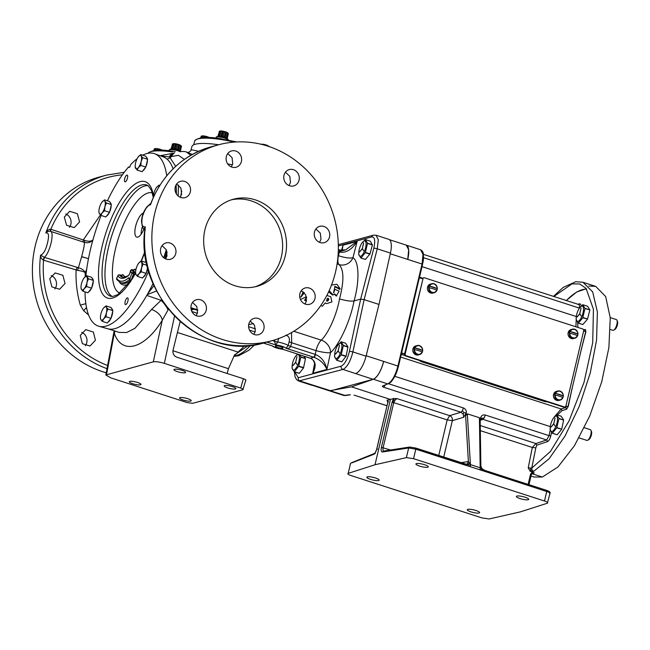 <?xml version="1.0" encoding="UTF-8"?>
<svg xmlns="http://www.w3.org/2000/svg" width="650" height="650" viewBox="0 0 650 650"><rect width="100%" height="100%" fill="white"/><g stroke="black" fill="none" stroke-linecap="round" stroke-linejoin="round"><path stroke-width="0.97" d="M328.624 291.834L332.581 295.067L333.101 294.881L329.168 290.672M334.279 294.141L336.245 296.051L336.789 295.856L334.636 293.922L333.101 294.881M331.516 285.033L336.936 284.277L340.169 288.86L334.929 286.333L333.832 292.654L334.831 289.291L339.105 291.143L336.253 296.051M327.641 298.618C329.168 298.472 329.217 299.284 327.787 301.056C326.186 301.202 326.137 300.389 327.641 298.618L327.868 298.171M327.137 298.651C328.656 298.529 328.713 299.317 327.299 301.023L326.804 301.169M325.016 302.973L326.739 303.615L325.219 302.965L322.424 306.199L320.726 305.598M326.82 295.482L330.728 296.684L331.906 301.917L326.739 303.615M364.236 240.947A8.036 2.836 107.9 0 1 365.609 247.731A8.036 2.836 107.9 0 1 360.62 256.246A8.036 2.836 107.9 0 1 358.792 252.395A8.036 2.836 107.9 0 1 361.709 243.384A8.036 2.836 107.9 0 1 364.236 240.947M361.806 243.222L365.227 239.614A9.685 3.413 107.9 0 1 365.284 239.598A9.685 3.413 107.9 0 1 365.349 239.582L367.518 243.189A9.685 3.413 107.9 0 1 367.518 243.425L365.398 252.395A9.685 3.413 107.9 0 1 365.276 252.655L360.994 258.009A9.685 3.413 107.9 0 1 360.929 258.034A9.685 3.413 107.9 0 1 360.872 258.042L358.702 254.434A9.685 3.413 107.9 0 1 358.702 254.199L358.792 252.395M297.578 354.648A8.036 2.836 107.9 0 1 298.951 361.441A8.036 2.836 107.9 0 1 293.963 369.947A8.036 2.836 107.9 0 1 292.134 366.104A8.036 2.836 107.9 0 1 295.051 357.086A8.036 2.836 107.9 0 1 297.578 354.648M299.098 354.624L300.861 356.899A9.685 3.413 107.9 0 1 300.861 357.134L298.74 366.096A9.685 3.413 107.9 0 1 298.618 366.364L294.336 371.719A9.685 3.413 107.9 0 1 294.271 371.735A9.685 3.413 107.9 0 1 294.214 371.751L292.045 368.144A9.685 3.413 107.9 0 1 292.045 367.908L292.134 366.104M337.651 345.426L341.063 341.819A9.685 3.413 107.9 0 1 341.128 341.803A9.685 3.413 107.9 0 1 341.185 341.786L343.354 345.402A9.685 3.413 107.9 0 1 343.354 345.629L341.234 354.599A9.685 3.413 107.9 0 1 341.12 354.859L336.83 360.222A9.685 3.413 107.9 0 1 336.773 360.238A9.685 3.413 107.9 0 1 336.708 360.254L334.539 356.639A9.685 3.413 107.9 0 1 334.539 356.411L334.628 354.608A8.036 2.836 107.9 0 1 337.545 345.589A8.036 2.836 107.9 0 1 340.072 343.151A8.036 2.836 107.9 0 1 341.445 349.936A8.036 2.836 107.9 0 1 336.456 358.451A8.036 2.836 107.9 0 1 334.628 354.608M616.956 320.223L617.5 321.498A4.509 1.593 107.9 0 1 617.159 325.78A4.509 1.593 107.9 0 1 614.924 329.452L613.746 330.168A5.639 1.991 -72.1 0 0 616.533 325.577A5.639 1.991 -72.1 0 0 616.956 320.223A5.639 1.991 -72.1 0 0 616.379 319.597L610.236 317.614M610.415 329.526L612.901 330.33A5.639 1.991 -72.1 0 0 613.372 330.33A5.639 1.991 -72.1 0 0 613.746 330.168M579.239 308.344L582.66 304.736A9.685 3.413 107.9 0 1 582.717 304.72A9.685 3.413 107.9 0 1 582.782 304.704L584.951 308.311A9.685 3.413 107.9 0 1 584.951 308.547L582.831 317.509A9.685 3.413 107.9 0 1 582.709 317.777L578.427 323.131A9.685 3.413 107.9 0 1 578.362 323.148A9.685 3.413 107.9 0 1 578.305 323.164L576.136 319.556A9.685 3.413 107.9 0 1 576.136 319.321L576.225 317.517A8.036 2.836 107.9 0 1 579.142 308.498A8.036 2.836 107.9 0 1 581.669 306.069A8.036 2.836 107.9 0 1 583.042 312.853A8.036 2.836 107.9 0 1 578.053 321.36A8.036 2.836 107.9 0 1 576.225 317.517M590.939 430.3L591.476 431.567A4.509 1.593 107.9 0 1 591.134 435.858A4.509 1.593 107.9 0 1 588.908 439.53L587.722 440.245A5.639 1.991 -72.1 0 0 590.509 435.654A5.639 1.991 -72.1 0 0 590.939 430.3A5.639 1.991 -72.1 0 0 590.354 429.674L584.366 427.733M579.069 437.881L586.885 440.407A5.639 1.991 -72.1 0 0 587.348 440.407A5.639 1.991 -72.1 0 0 587.722 440.245M553.223 418.421L556.636 414.814A9.685 3.413 107.9 0 1 556.701 414.798A9.685 3.413 107.9 0 1 556.758 414.781L558.927 418.389A9.685 3.413 107.9 0 1 558.927 418.624L556.806 427.586A9.685 3.413 107.9 0 1 556.692 427.854L552.403 433.209A9.685 3.413 107.9 0 1 552.346 433.225A9.685 3.413 107.9 0 1 552.281 433.241L550.111 429.634A9.685 3.413 107.9 0 1 550.111 429.398L550.201 427.594A8.036 2.836 107.9 0 1 553.117 418.576A8.036 2.836 107.9 0 1 555.644 416.138A8.036 2.836 107.9 0 1 557.017 422.931A8.036 2.836 107.9 0 1 552.029 431.438A8.036 2.836 107.9 0 1 550.201 427.594M437.198 288.584A4.363 3.981 74.9 0 0 429.569 286.114A10.107 2.113 13.3 0 1 433.761 287.251A10.107 2.113 13.3 0 1 437.198 288.584L437.304 288.649A4.672 4.258 74.9 0 0 434.135 283.79M429.187 287.723A4.363 3.981 74.9 0 0 436.816 290.192L436.922 290.257A4.55 4.144 74.9 0 0 437.304 288.649L429.349 286.081A4.55 4.144 74.9 0 0 428.968 287.69L429.187 287.723A10.107 2.113 13.3 0 1 433.379 288.86A10.107 2.113 13.3 0 1 436.816 290.192M577.826 334.067A4.363 3.981 74.9 0 0 570.196 331.606A10.107 2.113 13.3 0 1 574.389 332.735A10.107 2.113 13.3 0 1 577.826 334.067L577.939 334.141A4.672 4.258 74.9 0 0 574.762 329.274M569.822 333.214A4.363 3.981 74.9 0 0 577.444 335.684L577.558 335.749A4.55 4.144 74.9 0 0 577.939 334.141L569.977 331.565A4.55 4.144 74.9 0 0 569.603 333.174L569.822 333.214A10.107 2.113 13.3 0 1 574.007 334.344A10.107 2.113 13.3 0 1 577.444 335.684M563.209 395.907A4.363 3.981 74.9 0 0 555.579 393.445A10.107 2.113 13.3 0 1 559.772 394.574A10.107 2.113 13.3 0 1 563.209 395.907L563.314 395.98A4.672 4.258 74.9 0 0 560.146 391.113M555.197 395.054A4.363 3.981 74.9 0 0 562.827 397.516L562.941 397.589A4.55 4.144 74.9 0 0 563.314 395.98L555.36 393.404A4.55 4.144 74.9 0 0 554.978 395.013L555.197 395.054A10.107 2.113 13.3 0 1 559.39 396.183A10.107 2.113 13.3 0 1 562.827 397.516M422.581 350.423A4.363 3.981 74.9 0 0 414.952 347.953A10.107 2.113 13.3 0 1 419.144 349.082A10.107 2.113 13.3 0 1 422.581 350.423L422.687 350.488A4.55 4.144 74.9 0 1 422.305 352.097L422.199 352.032A4.363 3.981 74.9 0 1 414.57 349.562A10.107 2.113 13.3 0 1 418.762 350.699A10.107 2.113 13.3 0 1 422.199 352.032M520.041 498.574A6.346 1.324 -166.7 0 0 528.726 499.354A6.346 1.324 -166.7 0 0 525.062 497.218A6.346 1.324 -166.7 0 0 516.376 496.429A6.346 1.324 -166.7 0 0 520.041 498.574M470.933 511.859A6.346 1.324 -166.7 0 0 479.627 512.639A6.346 1.324 -166.7 0 0 475.962 510.502A6.346 1.324 -166.7 0 0 467.269 509.722A6.346 1.324 -166.7 0 0 470.933 511.859M419.591 466.082A6.346 1.324 -166.7 0 0 428.277 466.863A6.346 1.324 -166.7 0 0 424.613 464.726A6.346 1.324 -166.7 0 0 415.927 463.946A6.346 1.324 -166.7 0 0 419.591 466.082M370.484 479.367A6.346 1.324 -166.7 0 0 379.169 480.147A6.346 1.324 -166.7 0 0 375.505 478.01A6.346 1.324 -166.7 0 0 366.819 477.23A6.346 1.324 -166.7 0 0 370.484 479.367M306.402 296.717L300.479 299.536M141.131 234.195A12.659 4.461 107.9 0 1 141.879 228.443A12.659 4.461 107.9 0 1 142.293 226.858M143.869 229.141A12.659 4.461 107.9 0 1 136.727 237.104A12.659 4.461 107.9 0 1 135.614 226.411A12.659 4.461 107.9 0 1 143.398 213.029M133.778 269.921L134.907 269.149A1.357 1.219 -33.9 0 1 133.218 269.977L131.747 269.604L133.583 272.334A1.357 0.431 106.4 0 1 133.583 273.39A1.357 0.431 106.4 0 1 133.477 273.78L131.893 273.154L130.487 271.066L131.666 269.555L130.398 270.709L130.293 271.903A1.357 0.691 -174.9 0 0 130.366 272.155M131.552 269.571L133.859 269.994M131.178 270.489L128.968 275.145A38.082 13.422 107.9 0 1 117.894 275.779L116.675 278.273A1.357 1.357 0 0 0 116.789 279.589L116.789 279.589A1.357 1.219 -34.3 0 1 116.707 278.436L116.813 278.184M125.157 301.624A3.526 1.243 -72.1 0 0 125.466 304.606A3.526 1.243 -72.1 0 0 127.944 300.869A3.526 1.243 -72.1 0 0 127.636 297.895A3.526 1.243 -72.1 0 0 125.157 301.624M124.67 178.839A3.526 1.243 -72.1 0 0 124.987 181.813A3.526 1.243 -72.1 0 0 127.465 178.084A3.526 1.243 -72.1 0 0 127.156 175.11A3.526 1.243 -72.1 0 0 124.67 178.839M254.914 286.837A45.126 41.161 74.9 0 0 281.361 256.856A45.126 41.161 74.9 0 0 231.368 199.826M285.285 255.799A45.126 41.161 74.9 0 0 273.804 211.908A45.126 41.161 74.9 0 0 233.318 199.241A45.126 41.161 74.9 0 0 204.921 229.807A45.126 41.161 74.9 0 0 216.409 273.691A45.126 41.161 74.9 0 0 256.888 286.358A45.126 41.161 74.9 0 0 285.285 255.799M177.409 371.654A5.996 1.251 -166.7 0 0 185.616 372.393A5.996 1.251 -166.7 0 0 182.154 370.37A5.996 1.251 -166.7 0 0 173.948 369.639A5.996 1.251 -166.7 0 0 177.409 371.654M227.638 387.904A5.996 1.251 -166.7 0 0 235.836 388.643A5.996 1.251 -166.7 0 0 232.375 386.62A5.996 1.251 -166.7 0 0 224.177 385.881A5.996 1.251 -166.7 0 0 227.638 387.904M132.771 383.736A5.996 1.251 -166.7 0 0 140.969 384.475A5.996 1.251 -166.7 0 0 137.507 382.452A5.996 1.251 -166.7 0 0 129.309 381.713A5.996 1.251 -166.7 0 0 132.771 383.736M182.991 399.977A5.996 1.251 -166.7 0 0 191.197 400.717A5.996 1.251 -166.7 0 0 187.736 398.694A5.996 1.251 -166.7 0 0 179.53 397.963A5.996 1.251 -166.7 0 0 182.991 399.977M65.764 213.939A8.458 7.719 -105.1 0 1 70.858 224.234A8.458 7.719 -105.1 0 1 69.453 227.273M64.309 217.051L66.552 225.257L74.254 227.606L79.593 221.869L77.342 213.663L69.647 211.315L64.309 217.051M226.322 156.65A8.458 7.719 74.9 0 0 228.475 164.881A8.458 7.719 74.9 0 0 236.072 167.253A8.458 7.719 74.9 0 0 241.394 161.525A8.458 7.719 74.9 0 0 239.241 153.294A8.458 7.719 74.9 0 0 231.652 150.914A8.458 7.719 74.9 0 0 226.322 156.65M227.784 153.538L232.091 157.714L232.724 163.865L231.303 166.888M283.985 175.297A8.458 7.719 74.9 0 0 286.138 183.528A8.458 7.719 74.9 0 0 293.727 185.9A8.458 7.719 74.9 0 0 299.057 180.172A8.458 7.719 74.9 0 0 296.904 171.941A8.458 7.719 74.9 0 0 289.315 169.569A8.458 7.719 74.9 0 0 283.985 175.297M285.447 172.185L289.819 176.345L290.477 182.496L289.014 185.559M314.462 232.066A8.458 7.719 74.9 0 0 316.615 240.289A8.458 7.719 74.9 0 0 324.204 242.669A8.458 7.719 74.9 0 0 329.526 236.933A8.458 7.719 74.9 0 0 327.373 228.711A8.458 7.719 74.9 0 0 319.784 226.33A8.458 7.719 74.9 0 0 314.462 232.066M315.9 228.979L320.296 233.123L321.011 239.241L319.532 242.344M175.248 187.037A8.458 7.719 74.9 0 0 177.401 195.268A8.458 7.719 74.9 0 0 184.998 197.641A8.458 7.719 74.9 0 0 190.32 191.912A8.458 7.719 74.9 0 0 188.167 183.682A8.458 7.719 74.9 0 0 180.578 181.309A8.458 7.719 74.9 0 0 175.248 187.037M176.686 183.958L180.936 188.143L181.586 194.277L180.204 197.267M299.894 293.686A8.458 7.719 74.9 0 0 302.047 301.917A8.458 7.719 74.9 0 0 309.636 304.298A8.458 7.719 74.9 0 0 314.957 298.561A8.458 7.719 74.9 0 0 312.804 290.331A8.458 7.719 74.9 0 0 305.216 287.958A8.458 7.719 74.9 0 0 299.894 293.686M301.299 290.648L305.687 294.791L306.442 300.869L304.988 303.981M248.82 324.082A8.458 7.719 74.9 0 0 250.973 332.304A8.458 7.719 74.9 0 0 258.562 334.685A8.458 7.719 74.9 0 0 263.884 328.949A8.458 7.719 74.9 0 0 261.731 320.726A8.458 7.719 74.9 0 0 254.142 318.346A8.458 7.719 74.9 0 0 248.82 324.082M250.193 321.076L254.54 325.227L255.312 331.273L253.89 334.36M191.157 305.427A8.458 7.719 74.9 0 0 193.31 313.658A8.458 7.719 74.9 0 0 200.899 316.03A8.458 7.719 74.9 0 0 206.221 310.302A8.458 7.719 74.9 0 0 204.067 302.071A8.458 7.719 74.9 0 0 196.479 299.699A8.458 7.719 74.9 0 0 191.157 305.427M192.53 302.429L196.804 306.597L197.559 312.642L196.186 315.689M160.68 248.666A8.458 7.719 74.9 0 0 162.833 256.888A8.458 7.719 74.9 0 0 170.43 259.269A8.458 7.719 74.9 0 0 175.752 253.541A8.458 7.719 74.9 0 0 173.599 245.31A8.458 7.719 74.9 0 0 166.01 242.929A8.458 7.719 74.9 0 0 160.68 248.666M162.086 245.635L166.319 249.811L167.018 255.897L165.661 258.903M51.22 275.576A8.458 7.719 -105.1 0 1 56.29 285.854A8.458 7.719 -105.1 0 1 54.852 288.941M49.741 278.679L51.911 286.902L59.605 289.25L65.024 283.489L62.855 275.267L55.152 272.927L49.741 278.679M81.737 332.353A8.458 7.719 -105.1 0 1 86.767 342.623A8.458 7.719 -105.1 0 1 85.304 345.735M80.275 335.424L82.355 343.671L89.993 346.036L95.428 340.275L93.356 332.028L85.711 329.664L80.275 335.424M111.694 308.652A7.053 2.486 107.9 0 1 112.572 310.115M112.678 311.439A7.053 2.486 107.9 0 1 112.263 314.584A7.053 2.486 107.9 0 1 111.15 317.915M209.3 137.613A4.103 0.861 -166.7 0 0 207.261 136.695A4.103 0.861 -166.7 0 0 201.996 135.956A4.103 0.861 -166.7 0 0 201.809 136.021M200.533 137.922L201.378 136.191M201.857 137.751L202.28 135.947L201.281 136.134A4.826 1.008 -166.7 0 0 201.264 136.143A4.826 1.008 -166.7 0 0 201.199 136.159L200.793 137.881M202.28 135.947L202.694 136.069L202.304 137.711M202.467 137.694L202.849 136.077A4.826 1.008 -166.7 0 0 202.694 136.069M202.849 136.077L204.067 136.069L203.702 137.613M206.018 137.548L206.261 136.508L205.14 136.411A4.826 1.008 -166.7 0 0 204.945 136.378L204.067 136.069M206.261 136.508L207.358 136.987L207.228 137.548M207.415 137.556L207.537 137.053A4.826 1.008 -166.7 0 0 207.447 137.02A4.826 1.008 -166.7 0 0 207.358 136.987M268.531 146.128A4.103 0.861 -166.7 0 0 268.409 146.006A4.103 0.861 -166.7 0 0 266.248 144.999A4.103 0.861 -166.7 0 0 261.032 144.243M266.443 145.706L266.533 145.348A4.826 1.008 -166.7 0 0 266.443 145.316A4.826 1.008 -166.7 0 0 266.354 145.291L266.264 145.649M266.533 145.348L267.272 145.462L267.166 145.925M268.523 146.364L268.393 146.112A4.826 1.008 -166.7 0 0 268.279 146.055L267.272 145.462M268.572 146.153L269.197 146.762L268.572 146.153M222.17 138.986A6.346 1.324 -166.7 0 0 217.547 138.328M218.213 136.232A4.826 1.008 13.3 0 1 218.229 136.224A4.826 1.008 13.3 0 1 218.254 136.216L219.432 131.227A4.826 1.008 -166.7 0 0 219.408 131.227A4.826 1.008 -166.7 0 0 219.391 131.235A4.826 1.008 -166.7 0 0 219.351 131.243L218.172 136.24M226.549 137.93L227.727 132.941L226.549 137.93L227.175 138.539M226.257 137.832L225.249 137.248L226.428 132.251L227.435 132.844L226.257 137.832A4.826 1.008 13.3 0 1 226.371 137.898M223.234 136.589L222.113 136.492L223.291 131.503L224.412 131.601L223.234 136.589L224.331 137.077A4.826 1.008 13.3 0 1 224.51 137.134L225.249 137.248M221.918 136.459L221.033 136.151L222.219 131.154L223.096 131.463L221.918 136.459A4.826 1.008 13.3 0 1 222.113 136.492M227.687 132.917A4.103 0.861 -166.7 0 0 227.565 132.795A4.103 0.861 -166.7 0 0 223.982 131.389A4.103 0.861 -166.7 0 0 220.147 131.04L219.408 131.227L220.431 131.04L219.253 136.029L219.668 136.151A4.826 1.008 13.3 0 1 219.822 136.159L221.033 136.151M219.253 136.029L217.035 136.532A6.004 1.259 -166.7 0 0 217.011 136.532L215.865 138.133M222.219 131.154L221 131.17A4.826 1.008 -166.7 0 0 220.846 131.162L220.431 131.04M226.428 132.251L225.688 132.137A4.826 1.008 -166.7 0 0 225.509 132.08L224.412 131.601M227.191 138.482L228.361 133.551L227.727 132.941L228.361 133.551A4.826 1.008 -166.7 0 1 228.377 133.591L227.216 138.507M147.778 267.743A7.053 2.486 107.9 0 1 146.331 272.951M145.982 273.707A7.053 2.486 107.9 0 1 143.366 276.973M154.7 213.557A101.53 92.609 74.9 0 0 180.529 312.309A101.53 92.609 74.9 0 0 271.619 340.811A101.53 92.609 74.9 0 0 335.514 272.041A101.53 92.609 74.9 0 0 309.676 173.298A101.53 92.609 74.9 0 0 218.587 144.787A101.53 92.609 74.9 0 0 154.7 213.557M150.954 203.133L150.556 204.669A101.53 92.609 74.9 0 1 211.234 146.778C182.723 155.244 162.63 174.029 150.954 203.133L150.556 204.669C147.347 205.538 144.609 209.617 142.334 216.905C141.164 224.177 142.163 227.484 145.316 226.809L144.861 229.036C135.062 297.091 203.206 362.269 264.266 342.802L271.619 340.811M106.242 372.783A101.53 92.609 -105.1 0 1 35.238 245.879A101.53 92.609 -105.1 0 1 99.133 177.109L106.486 175.118A101.53 92.609 -105.1 0 0 45.809 233.009C46.759 230.791 48.352 229.523 50.594 229.206L84.809 240.443C88.368 241.621 91.089 241.443 92.991 239.915C90.813 242.45 87.929 243.262 84.337 242.361L50.497 231.327C48.352 231.075 46.792 231.636 45.809 233.009C48.653 232.245 49.254 235.422 47.604 242.531C45.817 249.974 43.469 254.174 40.576 255.149L44.346 257.351L78.236 267.67C81.811 268.645 84.11 270.278 85.142 272.569C83.817 271.676 81.307 270.936 77.618 270.351L43.29 260.114A2.706 0.634 104.3 0 1 44.346 257.351C49.782 253.159 54.746 232.139 50.497 231.327A2.706 0.601 -71.9 0 1 50.594 229.206M263.315 343.054L272.22 345.865L276.047 347.864L282.644 349.237L310.237 358.231A2.706 1.04 108.4 0 1 310.05 358.109A2.706 0.951 107.9 0 1 309.847 358.101M277.615 347.498A3.924 0.821 -166.7 0 0 282.986 347.986A3.924 0.821 -166.7 0 0 280.719 346.661A3.924 0.821 -166.7 0 0 275.348 346.174A3.924 0.821 -166.7 0 0 277.615 347.498M129.48 167.326L128.456 167.091A90.659 31.956 -72.1 0 0 107.421 200.817M101.108 215.459A90.659 31.956 -72.1 0 0 90.439 249.559A90.659 31.956 -72.1 0 0 85.841 276.234M85.053 291.874A90.659 31.956 -72.1 0 0 98.816 326.235L107.762 328.762A90.309 31.834 -72.1 0 0 147.444 294.239A90.309 31.834 -72.1 0 0 153.091 283.424M163.694 257.709A90.309 31.834 -72.1 0 0 166.303 249.779M98.816 326.235A90.659 31.956 -72.1 0 0 148.704 271.107M88.757 291.744A7.053 2.486 -72.1 0 0 90.066 290.582A7.053 2.486 -72.1 0 0 91.374 288.478M111.077 204.108A7.053 2.486 -72.1 0 0 110.736 203.141A7.053 2.486 -72.1 0 0 110.191 202.646M162.427 150.296A4.103 0.861 -166.7 0 0 160.388 149.378A4.103 0.861 -166.7 0 0 155.123 148.631A4.103 0.861 -166.7 0 0 154.936 148.704M160.542 150.239L160.664 149.727A4.826 1.008 -166.7 0 0 160.574 149.703A4.826 1.008 -166.7 0 0 160.485 149.671L160.355 150.231M160.664 149.727L161.314 150.256M162.411 150.434L161.411 149.841M172.656 143.967L171.031 148.988M180.789 151.596A6.004 1.259 -166.7 0 0 175.459 149.654A6.004 1.259 -166.7 0 0 170.162 149.207L171.356 148.907A4.826 1.008 13.3 0 1 171.356 148.907A4.826 1.008 13.3 0 1 171.381 148.899L172.559 143.91A4.826 1.008 -166.7 0 0 172.543 143.91A4.826 1.008 -166.7 0 0 172.518 143.918A4.826 1.008 -166.7 0 0 172.477 143.926L171.299 148.923M193.732 144.787L194.577 141.213A39.488 8.263 13.3 0 1 194.748 140.766A39.488 8.263 13.3 0 1 219.188 139.263A39.488 8.263 13.3 0 1 234.252 142.098M146.461 157.349A7.053 2.486 107.9 0 1 147.339 158.811M147.444 160.136A7.053 2.486 107.9 0 1 147.022 163.28A7.053 2.486 107.9 0 1 145.909 166.619M303.997 292.459L300.723 296.952M306.418 300.966L304.582 300.284L306.516 297.269M339.544 298.878C345.922 300.787 350.764 301.47 354.063 300.926C350.35 320.751 339.527 344.516 330.501 352.674A11.277 8.889 45.4 0 0 321.214 340.137C328.339 333.661 336.789 314.649 339.544 298.878C344.151 281.19 343.996 269.75 339.081 264.566A11.277 10.522 128.4 0 0 352.95 257.701C359.149 261.495 359.661 281.352 354.063 300.926L360.661 299.138L373.783 248.332A2.706 0.682 14.5 0 1 377.26 248.82L364.138 299.626L360.661 299.138L349.408 351.447A2.706 0.447 -167.9 0 1 352.885 351.934C350.391 361.579 347.076 367.412 342.948 369.428A2.706 2.47 -105.1 0 1 341.128 366.161C344.589 364.463 347.352 359.564 349.408 351.447M294.759 371.922L298.261 377.756A2.706 2.47 -105.1 0 0 300.081 381.022L330.728 390.796L373.141 379.324L342.948 369.428L298.667 381.014L296.457 379.502L294.994 376.577L294.474 371.832M390.431 253.078L377.26 248.82L378.308 239.777L376.066 235.227L388.814 239.346A16.924 5.964 107.9 0 1 390.431 253.078L378.991 304.436L366.056 356.192A16.924 5.964 107.9 0 1 355.688 373.547M312.821 385.141A16.924 5.964 107.9 0 1 311.423 385.141L298.667 381.014M334.831 289.291L334.246 289.664L333.548 292.727M334.652 286.634L339.584 289.299M140.782 154.578L145.763 156.195L147.639 159.315L145.803 167.058L142.098 171.689L137.118 170.081L138.409 167.578A7.053 2.486 107.9 0 1 135.614 168.334A7.053 2.486 107.9 0 1 135.2 166.733A7.053 2.486 107.9 0 1 135.598 162.906A7.053 2.486 107.9 0 1 138.369 156.715A7.053 2.486 107.9 0 1 138.491 156.561A7.053 2.486 107.9 0 1 141.156 155.959L140.782 154.578L138.369 156.715M145.559 167.367A7.053 2.486 107.9 0 1 142.943 170.633M141.18 161.395A7.053 2.486 107.9 0 1 138.409 167.578L140.822 165.449L141.18 161.395A7.053 2.486 -72.1 0 0 141.156 155.959L142.651 157.698L141.18 161.395M135.241 166.961L137.118 170.081M145.803 167.058L140.822 165.449M147.639 159.315L142.651 157.698M174.127 143.853L172.949 148.842L174.159 148.834L175.346 143.837L174.127 143.853A4.826 1.008 -166.7 0 0 173.972 143.837L173.558 143.723L172.38 148.712L172.794 148.834L173.972 143.837M172.38 148.712L171.381 148.899M172.559 143.91L173.558 143.723M178.815 144.82L177.637 149.809L178.376 149.931L179.562 144.934L178.815 144.82A4.826 1.008 -166.7 0 0 178.636 144.763L177.539 144.284L176.361 149.273L177.458 149.752L178.636 144.763M176.361 149.273L175.24 149.175L176.418 144.186L177.539 144.284M175.346 143.837L176.223 144.146L175.045 149.134L174.159 148.834M180.318 151.166L181.488 146.226A4.826 1.008 -166.7 0 1 181.504 146.274L180.343 151.19M179.676 150.613L180.676 145.584L181.488 146.226L180.854 145.624L179.676 150.613L180.302 151.222M179.562 144.934L180.562 145.527L179.384 150.516L178.376 149.931M180.814 145.6A4.103 0.861 -166.7 0 0 180.692 145.478A4.103 0.861 -166.7 0 0 177.109 144.072A4.103 0.861 -166.7 0 0 173.274 143.723A4.103 0.861 -166.7 0 0 173.257 143.731L172.543 143.91M175.297 151.661A6.346 1.324 -166.7 0 0 170.674 151.011M153.66 150.605L154.513 148.874M159.144 150.223L159.388 149.191L160.485 149.671M159.388 149.191L158.267 149.094L157.999 150.248M157.796 150.248L158.072 149.053L157.194 148.744L156.829 150.288M155.594 150.377L155.976 148.761L157.194 148.744M155.976 148.761A4.826 1.008 -166.7 0 0 155.821 148.752L155.431 150.386M154.984 150.434L155.407 148.631L155.821 148.752M155.407 148.631L154.407 148.817L153.993 150.556M153.92 150.564L154.326 148.842A4.826 1.008 -166.7 0 1 154.391 148.826A4.826 1.008 -166.7 0 1 154.407 148.817M153.522 196.95A7.053 2.486 107.9 0 1 153.936 193.424A7.053 2.486 107.9 0 1 156.707 187.232A7.053 2.486 107.9 0 1 156.829 187.086A7.053 2.486 107.9 0 1 159.266 186.184M159.494 186.485L159.12 185.104L156.707 187.232M159.803 185.323L159.12 185.104M104.512 199.875L102.099 202.012A7.053 2.486 -72.1 0 1 102.229 201.857L102.229 201.857A7.053 2.486 -72.1 0 1 104.894 201.256L104.512 199.875L109.501 201.492L111.378 204.604L106.389 202.995L104.894 201.256A7.053 2.486 107.9 0 1 104.91 206.684L106.389 202.995M111.378 204.604L109.541 212.355L104.561 210.746L104.91 206.684A7.053 2.486 107.9 0 1 102.147 212.875L104.561 210.746M109.541 212.355L105.836 216.986L100.856 215.369L102.147 212.875A7.053 2.486 107.9 0 1 99.353 213.631L100.856 215.369M98.979 212.249L99.353 213.631A7.053 2.486 107.9 0 1 98.938 212.03A7.053 2.486 107.9 0 1 99.336 208.195A7.053 2.486 107.9 0 1 102.099 202.012M106.681 215.93A7.053 2.486 -72.1 0 0 109.298 212.664M109.647 211.908A7.053 2.486 -72.1 0 0 111.183 205.433M86.596 275.689L91.577 277.306L93.454 280.426L91.618 288.169L87.913 292.801L82.932 291.192L84.224 288.689L86.637 286.561L86.994 282.506L88.465 278.809L86.596 275.689L84.183 277.826A7.053 2.486 107.9 0 1 84.305 277.672A7.053 2.486 107.9 0 1 86.97 277.071A7.053 2.486 107.9 0 1 86.994 282.506A7.053 2.486 107.9 0 1 84.224 288.689A7.053 2.486 107.9 0 1 81.429 289.445L82.932 291.192M81.055 288.072L81.429 289.445A7.053 2.486 107.9 0 1 81.014 287.844A7.053 2.486 107.9 0 1 81.413 284.017A7.053 2.486 -72.1 0 1 84.183 277.826M93.454 280.426L88.465 278.809M91.618 288.169L86.637 286.561M91.723 287.731A7.053 2.486 -72.1 0 0 93.259 281.247M93.153 279.923A7.053 2.486 -72.1 0 0 92.276 278.46M137.093 158.746A90.659 31.956 -72.1 0 0 130.804 164.507L130.179 165.88A1.365 0.479 107.9 0 1 129.188 167.424A1.365 0.479 107.9 0 1 129.017 167.156L128.456 167.091M176.239 193.676A90.309 31.834 -72.1 0 0 176.044 184.957M173.079 168.813A90.309 31.834 -72.1 0 0 172.534 167.375A90.309 31.834 -72.1 0 0 163.337 156.926L154.611 153.733A90.659 31.956 -72.1 0 0 142.626 155.179M166.733 175.744A90.659 31.956 -72.1 0 0 154.611 153.733M110.801 318.662A7.053 2.486 107.9 0 1 108.184 321.937M174.541 316.014L164.352 363.374C159.534 361.944 155.862 361.424 153.327 361.822L105.828 374.993L110.784 377.869L187.135 402.561L192.644 403.333L242.816 389.764C243.604 389.407 242.897 388.838 240.703 388.066L243.368 378.723C245.562 379.486 246.285 380.006 245.529 380.274M245.871 380.079L242.816 389.764M164.352 363.374L240.703 388.066M218.644 144.771A40.836 8.547 -166.7 0 0 191.929 146.543L191.051 149.719L198.681 151.255M180.18 321.449L173.038 350.163C172.551 353.511 173.778 355.842 176.719 357.167L243.368 378.723M197.754 310.229L190.986 308.571M180.611 321.831L179.831 322.847M244.782 345.711L234.114 355.899L228.451 368.688L172.924 350.724M255.507 328.908L248.601 326.674M227.151 373.474L228.451 368.688M248.446 345.507L234.276 355.095M278.655 338.301L277.777 342.038A5.639 0.975 13.4 0 1 274.43 341.209L274.747 339.901M285.805 335.173C288.827 336.091 289.949 338.26 289.152 341.697L288.169 345.402A5.639 1.024 -165.4 0 0 290.68 346.458C289.664 348.189 288.137 348.798 286.114 348.294L288.169 345.402A10.018 2.096 13.3 0 0 277.777 342.038L275.681 344.923L274.43 341.209L272.48 340.576M291.541 332.581L291.647 342.753L290.68 346.458L315.534 354.502C321.579 357.142 325.366 362.131 326.885 369.46C324.439 363.781 320.133 359.726 313.958 357.297A2.706 0.869 -72.5 0 0 315.534 354.502M253.411 323.497L248.69 324.748M168.488 309.148L162.273 320.271C144.552 349.042 121.786 355.201 114.294 333.247L114.319 330.834M108.444 328.933L119.242 332.426L126.644 332.507L134.899 328.339L151.515 309.506L161.07 300.324A11.277 3.258 -125.9 0 1 168.033 309.741M146.746 295.409L161.07 300.324L161.688 299.707M151.515 309.506A11.277 6.922 -146.7 0 1 162.273 320.271L153.327 361.822M115.026 331.061A11.277 9.579 -22.4 0 1 114.294 333.247L106.543 374.481M145.364 230.027C144.17 229.198 144.154 228.126 145.316 226.809A101.53 92.609 74.9 0 0 264.266 342.802M84.809 240.443L84.337 242.361C84.638 243.977 83.752 248.722 81.664 256.596L88.465 258.716M100.401 214.922L83.362 239.858A2.706 0.861 -71.9 0 0 83.436 242.052M122.395 174.826A98.922 90.228 74.9 0 0 50.854 229.255A2.706 0.861 -72 0 0 50.992 231.489M43.29 260.114C41.429 258.814 40.519 257.156 40.576 255.149A101.53 92.609 -105.1 0 0 107.014 368.672M107.616 365.495A98.922 90.228 74.9 0 1 43.534 260.227A2.706 0.878 106.9 0 1 44.842 257.498M88.587 314.998L83.679 310.716L80.308 305.167C77.033 293.646 75.627 281.954 76.099 270.083A2.706 0.878 106.8 0 1 77.317 267.442M77.618 270.351L81.608 256.799A6.996 0.422 -164.8 0 1 88.457 258.749M227.719 163.93L232.44 164.791M192.319 154.432L186.306 151.929L190.808 155.285M263.437 343.021L272.22 345.865A7.312 1.527 -166.7 0 0 276.274 347.864A7.312 1.527 -166.7 0 0 282.644 349.237L310.481 358.239L313.536 357.167A2.706 0.951 -72.1 0 0 315.193 354.388L315.998 350.626A11.277 1.861 12.1 0 0 330.501 352.674L326.885 369.46L312.731 373.295L314.592 367.729L314.6 363.269C313.341 359.946 311.886 358.272 310.237 358.231A2.706 1.04 108.4 0 0 310.481 358.239C315.811 360.888 316.566 365.909 312.731 373.295L314.608 363.309M339.69 250.047L345.662 249.868L357.167 241.386C351.983 249.527 346.174 253.102 339.739 252.111L338.276 251.639M340.502 251.266L345.662 249.868C342.534 250.453 340.494 250.477 339.536 249.933L338.333 249.551M342.038 250.331L343.005 245.213L342.184 250.339M86.645 269.571L85.142 272.569L85.239 276.729M80.308 305.167L85.841 303.639M83.679 310.716A6.996 1.56 132.7 0 1 86.507 307.637M184.381 159.38L178.441 155.309L169.553 156.902A5.639 5.143 -105.1 0 1 173.054 153.27L160.087 155.74M175.679 166.351L169.553 156.902L160.883 156.024M167.082 159.209L170.406 157.593L174.029 153.002A5.639 5.143 -105.1 0 1 174.232 152.953M180.586 196.698L181.773 191.051M178.482 185.031L178.189 196.016M165.571 258.871L167.115 252.322M167.009 251.802L164.994 258.586M378.991 304.436L364.138 299.626L352.885 351.934L366.056 356.192M360.872 258.042L365.438 259.447L369.996 253.882L372.409 245.009L370.313 241.191L365.349 239.582M294.336 371.719L299.301 373.319L303.517 367.949L305.459 358.621L304.094 356.241M336.83 360.222L341.794 361.822L346.133 356.176L347.945 346.881L345.629 343.224L341.185 341.786M147.444 294.239L154.018 285.537M156.634 290.956L147.274 294.637M148.647 292.126L153.132 283.514M163.963 257.92L166.587 250.429M176.451 194.025L176.158 184.746M173.087 168.805L172.534 167.375M147.664 267.304L146.226 273.398L141.237 271.789L141.594 267.735L143.073 264.038L141.196 260.918L138.783 263.055A7.053 2.486 107.9 0 1 138.905 262.901A7.053 2.486 107.9 0 1 141.57 262.299A7.053 2.486 107.9 0 1 141.594 267.735A7.053 2.486 107.9 0 1 138.824 273.918L141.237 271.789M147.192 265.371L143.073 264.038M146.226 273.398L142.521 278.029L137.532 276.412L138.824 273.918A7.053 2.486 -72.1 0 1 136.037 274.674L137.532 276.412M135.663 273.293L136.037 274.674A7.053 2.486 107.9 0 1 135.614 273.073A7.053 2.486 107.9 0 1 136.013 269.238A7.053 2.486 107.9 0 1 138.783 263.055M146.778 263.526L146.185 262.535L141.196 260.918L144.877 251.656M147.964 153.294A39.488 8.263 13.3 0 1 172.315 151.946M219.529 131.284L217.904 136.305M219.668 136.151L220.846 131.162M221 131.17L219.822 136.159M224.331 137.077L225.509 132.08M225.688 132.137L224.51 137.134M261.276 144.251L261.682 144.398A4.826 1.008 -166.7 0 1 261.844 144.381L262.974 144.722M265.135 145.316L265.257 144.812L264.136 144.714A4.826 1.008 -166.7 0 0 263.941 144.674L263.055 144.365M265.257 144.812L266.354 145.291M204.669 137.572L204.945 136.378M201.281 136.134L200.866 137.873M205.14 136.411L204.872 137.564M209.284 137.751L208.284 137.166L208.187 137.572M207.537 137.053L208.284 137.166M106.015 305.882L103.602 308.011A7.053 2.486 107.9 0 1 103.724 307.864A7.053 2.486 107.9 0 1 106.389 307.255L106.015 305.882L111.004 307.491L112.872 310.611L107.892 309.002L106.389 307.255A7.053 2.486 -72.1 0 1 106.413 312.691L107.892 309.002M112.872 310.611L111.044 318.362L106.056 316.745L106.413 312.691A7.053 2.486 107.9 0 1 103.642 318.882L106.056 316.745M111.044 318.362L107.339 322.985L102.351 321.376L103.642 318.882A7.053 2.486 107.9 0 1 100.856 319.637L102.351 321.376M100.482 318.256L100.856 319.637A7.053 2.486 107.9 0 1 100.433 318.029A7.053 2.486 107.9 0 1 100.831 314.202A7.053 2.486 107.9 0 1 103.602 308.011M130.439 271.627A1.357 0.691 -174.9 0 0 130.293 271.903L129.277 274.519C128.131 276.079 125.889 276.989 122.558 277.241A36.733 12.943 -72.1 0 1 119.576 274.95A1.357 1.227 -34.6 0 0 117.894 275.779L116.707 278.436A41.113 14.487 -72.1 0 0 128.822 277.672L129.773 279.134L131.893 273.154A1.357 1.219 146.1 0 1 133.583 272.334L135.102 272.781L133.218 269.977M128.968 275.145A1.357 1.089 -131.3 0 1 129.277 274.519M129.699 279.362A1.357 0.691 5.1 0 1 129.651 279.142L129.651 279.142A1.357 0.691 5.1 0 1 129.797 278.874M130.154 279.11L129.643 278.647L129.651 279.142A1.357 1.089 -131.8 0 1 128.822 277.672M119.259 274.901A1.357 0.504 105.3 0 1 119.454 274.861L119.454 274.861A1.357 0.504 105.3 0 1 119.576 274.95L120.835 275.291M121.128 276.063L121.664 275.194L119.454 274.861A1.357 1.357 0 0 0 117.861 275.616L118.04 275.519M130.024 281.71L129.773 279.134L130.691 281.629M135.127 273.837L135.102 272.781A1.357 1.219 -33.9 0 0 135.452 272.829M123.281 277.371A36.676 12.927 107.9 0 1 121.079 275.356A1.357 1.219 145.5 0 0 122.761 274.527A35.319 12.447 -72.1 0 0 125.872 276.819M303.217 291.769L300.918 297.082L304.314 292.784M305.012 300.511L306.621 297.976M330.728 390.796A16.924 5.964 107.9 0 1 329.331 390.796L351.512 386.856L373.376 379.251C377.593 376.984 381.014 371.044 383.638 361.441A16.924 5.964 107.9 0 1 373.141 379.324M390.276 253.768L407.753 259.423A16.924 5.964 107.9 0 1 407.753 259.423L422.045 264.038L422.996 254.426L420.639 249.779L406.266 245.131A16.924 5.964 107.9 0 1 407.753 259.391L408.663 249.771L406.266 245.131L389.472 239.696M414.57 349.562L414.351 349.529A4.55 4.144 74.9 0 1 414.733 347.912L422.687 350.488M424.507 277.818L582.814 329.022A1.357 1.235 -105.1 0 1 583.716 330.704L565.898 406.063A1.357 1.235 -105.1 0 1 564.395 406.965L406.079 355.761A1.357 1.235 -105.1 0 1 405.178 354.079L422.996 278.72A1.357 1.235 -105.1 0 1 424.507 277.818M422.378 278.72A1.357 1.235 -105.1 0 1 423.174 277.981L423.849 277.802M565.053 406.981L564.379 407.168A1.357 1.235 -105.1 0 1 563.721 407.144L405.413 355.94A1.357 1.235 -105.1 0 1 404.511 354.266L422.996 278.72M551.086 427.026L553.532 423.971L551.086 427.026M551.086 427.115L553.637 424.084M555.059 426.043L553.865 423.881M555.027 418.21L553.816 423.337L555.027 418.21M555.067 418.202L553.857 423.329M556.806 427.586L561.697 429.171L556.692 427.854M552.403 433.209L557.221 434.769L552.281 433.241M558.927 418.389L563.623 420.144L558.927 418.624M563.615 419.908L561.153 416.203L556.758 414.781M563.623 420.144L561.697 429.171M561.576 429.431L557.221 434.769M577.102 316.956L579.556 313.893L577.102 316.956M577.102 317.037L579.654 314.015M581.076 315.965L579.881 313.804M581.043 308.141L579.832 313.267L581.043 308.141M581.092 308.124L579.881 313.251M582.831 317.509L587.527 319.028L582.709 317.777M578.427 323.131L582.822 324.553L578.305 323.164M584.951 308.311L589.834 309.896L584.951 308.547M589.834 309.896L587.6 306.264L582.782 304.704M589.834 310.131L587.527 319.028M587.397 319.296L582.822 324.553M366.161 355.753L397.93 366.031L422.045 264.038L422.5 264.396L401.627 352.901L404.893 353.957M420.639 249.779L420.623 249.771C422.508 250.965 423.41 252.484 423.353 254.345C423.694 261.771 423.044 260.991 422.565 264.347L419.388 277.769L422.663 278.809M551.517 432.404L550.802 435.866L549.063 435.654L546.666 439.961L547.584 441.594L536.843 445.169L535.917 443.544L532.326 447.46L535.819 447.858L531.724 468.163L532.122 470.137L533.658 471.388L530.099 471.185L534.227 472.932L531.643 473.85M536.843 445.169L535.819 447.858M550.802 435.866C550.038 438.921 548.966 440.83 547.584 441.594M554.198 417.073L561.153 408.972L562.063 410.621L557.383 414.984M565.858 406.226L567.946 406.697L571.976 388.944L568.279 406.38L566.605 409.224L562.063 410.621M566.605 409.224L565.695 407.566L561.153 408.972L400.652 357.053M566.467 406.421L565.695 407.566L564.419 407.152M572.163 388.911L571.756 389.553M583.635 329.802L585.447 329.509L585.902 331.817L581.368 349.196L585.715 331.549L583.676 330.882M581.571 349.139L581.449 348.546M585.447 329.509L583.749 330.298M583.757 330.322L584.228 331.273M575.892 326.787L576.209 319.995M577.647 322.457L577.907 327.438M579.386 308.108L579.085 308.588M423.353 254.329L579.207 304.679M577.614 304.224L580.166 303.777L578.654 304.639C579.508 304.663 579.702 305.801 579.223 308.059L423.499 257.692M580.166 303.777L581.311 305.866M480.326 430.641L532.326 447.46L528.231 467.756L531.724 468.163L550.436 451.474L569.018 420.989L584.033 382.33L592.711 342.656L593.434 309.294L586.081 288.413L579.743 283.977L572.008 283.879L553.816 296.522M550.201 430.154L549.063 435.654L485.323 415.033L484.242 417.844L482.861 419.315L546.666 439.961L535.917 443.544L480.253 425.539M549.632 493.586C550.558 493.155 549.591 492.464 546.731 491.522L546.609 490.376L484.599 470.316L481.991 468.618L480.878 466.148L480.155 419.339L479.407 417.731L467.326 413.831L465.611 415.732L466.286 412.896C466.521 410.54 465.571 408.899 463.434 407.956L462.345 410.759L463.946 412.596L466.286 412.896L463.669 417.267L452.335 420.664L443.723 457.096M485.323 415.033C483.08 414.562 481.536 415.399 480.707 417.56L480.163 419.859M545.236 401.164L544.806 401.602L548.275 402.017M419.396 360.336L420.753 361.481L421.176 361.043M588.786 286.057L595.709 286.39L605.662 296.53L610.253 317.858L608.887 347.579L601.738 381.777L589.737 415.976L574.478 445.673L557.96 466.96L542.344 477.043L534.048 477.027L531.001 476.044M532.122 470.137L530.871 469.861L530.099 471.185L528.231 467.756M530.262 468.163L530.871 469.861M534.227 472.932L532.001 473.005L531.237 474.719L532.342 471.916L530.546 474.191L528.133 484.396M480.943 419.25L482.861 419.315L480.171 420.404M484.242 417.844L481.674 418.364L480.017 419.632M480.707 417.56L481.674 418.364M460.988 462.678L468.406 461.549L470.421 464.612L467.326 413.831M469.3 462.841L468.179 464.531L470.381 465.571L470.186 466.659L479.936 469.812L480.732 465.538L481.658 468.488M385.255 385.198L383.589 387.213L460.964 412.238L462.345 410.759M401.237 354.559L401.879 354.583L401.879 353.186L404.56 354.055M422.736 278.216L420.111 277.371L419.648 278.037L420.119 277.396L422.711 278.233M386.969 405.697L354.031 395.119L386.953 405.762M542.344 477.043L531.789 473.655M531.237 474.5L530.546 474.191M463.946 412.596L463.231 414.204L463.669 417.267M438.758 455.488L447.168 419.916L452.335 420.664C452.652 418.251 451.75 416.577 449.629 415.634L460.964 412.238L463.231 414.204M465.611 415.732L468.406 461.549L467.309 463.848L466.529 464.214M470.381 465.571L470.421 464.612L480.179 467.773L479.407 417.731M467.309 463.848L468.179 464.531L467.773 465.928L470.186 466.659M480.131 468.731L484.51 470.316M398.393 366.389L397.93 366.031C395.346 375.659 391.95 381.615 387.741 383.898L383.289 385.702C382.021 386.051 382.119 386.555 383.589 387.213M392.039 402.391L381.42 447.338C380.859 450.296 381.201 451.848 382.428 451.986L383.939 451.084C383.004 451.035 382.736 449.873 383.134 447.59L393.762 402.642L392.039 402.391L393.477 398.531L393.697 399.945L395.2 399.953L396.931 398.588L393.477 398.531L390.439 399.441L351.512 386.856M387.936 402.634L387.108 400.465L387.587 400.701C386.75 400.327 386.872 400.099 387.944 400.034L390.439 399.441L375.001 464.75L406.38 457.624L413.554 458.664L544.489 501.012C547.341 502.003 548.291 502.743 547.357 503.214L520.544 511.826L489.166 518.96L481.991 517.92L351.057 475.573C348.213 474.573 347.254 473.842 348.197 473.363L350.472 463.734L348.197 473.363L375.001 464.75M415.764 448.077L465.416 464.344L468.179 464.531M479.936 469.812L546.731 491.522L544.489 501.012M465.416 464.344L465.359 465.197L467.773 465.928M482.332 470.641L481.926 468.983M401.627 352.901L398.458 366.34C396.703 372.539 395.696 375.871 391.227 381.81L388.537 383.874M396.931 398.588L449.629 415.634L447.168 419.916L393.762 402.642L395.2 399.953M329.298 390.788L343.688 395.444L349.879 394.737M343.704 395.444L345.394 395.549L330.501 390.853M387.928 402.139L388.408 401.578L387.928 402.139L387.944 400.034L387.936 401.919L376.919 448.557C376.074 451.587 375.034 453.513 373.791 454.317L351.983 462.841M547.357 503.214L550.014 493.309C550.574 492.326 549.437 491.351 546.609 490.376M484.778 470.608L484.721 471.461M382.428 451.986L408.663 447.988L410.166 447.094M466.334 464.246L415.683 448.029L409.638 447.046L383.638 451.067M406.38 457.624L408.663 447.988L415.805 449.166L415.683 448.029M381.42 447.338L390.479 449.962M392.779 402.415L393.697 399.945M350.074 464.067L351.187 462.865L374.489 453.456C375.229 452.896 376.009 451.287 376.821 448.63L377.601 449.085M571.976 388.944L581.368 349.196M565.906 406.039L567.946 406.697M335.514 354.039L337.959 350.976L335.514 354.039M339.454 345.223L338.244 350.35L339.454 345.223M339.487 353.048L338.293 350.886M335.514 354.128L338.065 351.098M338.284 350.334L339.503 345.215M341.794 361.822A9.685 3.413 107.9 0 1 341.681 361.855L336.708 360.254M347.953 347.124L343.354 345.629M343.354 345.402L347.945 346.881M346.019 356.452L341.12 354.859M341.234 354.599L346.133 356.176M293.012 365.536L295.466 362.473L293.012 365.536M296.952 356.72L295.742 361.847L296.952 356.72M296.985 364.544L295.791 362.383M293.012 365.625L295.563 362.594M295.791 361.831L297.001 356.712M299.301 373.319A9.685 3.413 107.9 0 1 299.179 373.352L294.214 371.751M295.149 356.923L297.57 354.136M305.459 358.621L300.861 357.134M300.861 356.899L305.451 358.377M303.517 367.949L298.618 366.364M298.74 366.096L303.631 367.673M359.669 251.834L362.123 248.771L359.669 251.834M363.618 243.019L362.399 248.146L363.618 243.019M363.642 250.843L362.448 248.682M359.669 251.924L362.221 248.893M362.448 248.129L363.659 243.011M372.409 245.009L367.518 243.425M367.518 243.189L372.418 244.782M369.866 254.142L365.276 252.655M365.398 252.395L369.996 253.882M360.994 258.009L365.438 259.447M430.625 293.012A4.672 4.258 74.9 0 0 432.9 293.069L430.584 293.012C426.4 289.916 426.351 286.934 430.454 284.058A4.672 4.258 74.9 0 0 427.521 287.219A4.672 4.258 74.9 0 0 430.625 293.012M434.054 283.766A4.672 4.258 74.9 0 0 431.779 283.701A4.672 4.258 74.9 0 0 428.846 286.861A4.672 4.258 74.9 0 0 431.949 292.654A4.672 4.258 74.9 0 0 434.216 292.711A4.672 4.258 74.9 0 0 437.052 289.941M571.261 338.496A4.672 4.258 74.9 0 0 573.528 338.561L571.212 338.496C567.028 335.408 566.987 332.418 571.09 329.542A4.672 4.258 74.9 0 0 568.149 332.702A4.672 4.258 74.9 0 0 571.261 338.496M574.681 329.249A4.672 4.258 74.9 0 0 572.414 329.184A4.672 4.258 74.9 0 0 569.473 332.345A4.672 4.258 74.9 0 0 572.585 338.138A4.672 4.258 74.9 0 0 574.852 338.203A4.672 4.258 74.9 0 0 577.679 335.424M556.644 400.335A4.672 4.258 74.9 0 0 558.911 400.4L556.595 400.335C552.411 397.248 552.37 394.257 556.473 391.381A4.672 4.258 74.9 0 0 553.532 394.542A4.672 4.258 74.9 0 0 556.644 400.335M560.064 391.089A4.672 4.258 74.9 0 0 557.798 391.024A4.672 4.258 74.9 0 0 554.856 394.184A4.672 4.258 74.9 0 0 557.96 399.977A4.672 4.258 74.9 0 0 560.235 400.043A4.672 4.258 74.9 0 0 563.062 397.264M416.008 354.843A4.672 4.258 74.9 0 0 418.283 354.908L415.967 354.843C411.775 351.756 411.734 348.774 415.838 345.898A4.672 4.258 74.9 0 0 412.904 349.058A4.672 4.258 74.9 0 0 416.008 354.843M422.671 350.472A4.672 4.258 74.9 0 0 419.518 345.629M419.437 345.597A4.672 4.258 74.9 0 0 417.162 345.54A4.672 4.258 74.9 0 0 414.221 348.701A4.672 4.258 74.9 0 0 417.332 354.486A4.672 4.258 74.9 0 0 419.599 354.551A4.672 4.258 74.9 0 0 422.435 351.772M112.279 296.498A58.346 20.564 107.9 0 1 108.42 247.78A58.346 20.564 107.9 0 1 148.111 185.721M152.303 192.871A52.707 18.582 -72.1 0 0 115.497 248.747A52.707 18.582 -72.1 0 0 119.86 293.158M153.278 197.494L151.466 190.466L148.468 185.989L146.884 185.071A58.459 20.605 -72.1 0 0 105.503 246.87A58.459 20.605 -72.1 0 0 110.906 296.311L112.718 296.489L117.772 294.629L130.926 280.361L135.598 272.561M135.614 272.984A61.165 21.556 107.9 0 1 104.967 296.684A61.165 21.556 107.9 0 1 102.107 246.407A61.165 21.556 107.9 0 1 130.536 187.809A61.165 21.556 107.9 0 1 153.53 196.194M134.721 274.146L133.477 273.78L131.389 279.662M228.377 140.083A6.346 1.324 -166.7 0 0 223.226 137.702A6.346 1.324 -166.7 0 0 216.572 136.996A6.346 1.324 -166.7 0 0 216.052 137.361M226.639 138.011L227.89 139.1A6.004 1.259 -166.7 0 0 222.649 137.044A6.004 1.259 -166.7 0 0 217.035 136.532M234.016 356.046A78.406 27.633 -72.1 0 0 236.015 355.656A78.406 27.633 -72.1 0 0 250.599 345.321M180.123 151.71A6.346 1.324 -166.7 0 0 169.699 149.679A6.346 1.324 -166.7 0 0 169.179 150.044L168.992 150.816M293.776 331.264L321.214 340.137A11.277 3.973 107.9 0 0 315.998 350.626L291.647 342.753A5.639 1.024 -165.4 0 1 289.152 341.697M338.057 255.531L338.455 255.653A11.277 3.973 -72.1 0 0 339.081 264.566L337.098 263.924M170.129 149.224L170.162 149.207A6.004 1.259 -166.7 0 0 170.138 149.216L169.179 150.044M144.918 252.054A61.165 21.556 107.9 0 1 141.399 260.983M194.106 309.051L191.327 310.18M177.434 332.483L237.924 352.048M191.839 311.496L197.389 313.292M249.502 330.143L255.125 331.963M197.73 309.896L190.921 307.669M298.261 377.756L341.128 366.161M373.783 248.332C375.473 240.622 374.766 236.819 371.678 236.933A2.706 2.47 -105.1 0 1 373.36 235.186L338.317 244.668M371.678 236.933L338.341 245.952M313.536 357.167L286.114 348.294A7.312 1.527 -166.7 0 0 275.681 344.923L266.906 342.087M341.551 250.315L343.005 245.213L357.167 241.386L352.95 257.701A11.277 2.852 -165.5 0 1 338.455 255.653L339.398 252.005A2.706 0.951 -72.1 0 0 339.137 249.811M339.739 252.111A2.706 0.869 -72.5 0 0 339.536 249.933M170.528 156.634A5.639 5.143 -105.1 0 1 174.029 153.002L173.054 153.27M170.722 156.593A5.639 5.2 -101.8 0 1 174.566 152.88L174.403 152.912M129.626 279.435A42.461 14.966 107.9 0 1 120.445 282.588L121.916 283.124A42.526 14.991 -72.1 0 0 129.594 281.182M134.907 269.149L135.777 270.441M121.095 275.901L122.761 274.527M128.253 284.188A43.875 15.462 107.9 0 1 119.454 282.124M404.511 354.266L405.178 354.079M405.413 355.94L406.079 355.761M563.721 407.144L564.395 406.965M566.337 300.576A95.453 33.646 107.9 0 1 586.609 289.063M533.658 471.388L549.161 458.689L565.037 436.036L579.329 406.217L590.281 372.889L596.562 340.137L597.391 311.976L592.67 291.866L582.969 282.271L575.794 281.718L563.217 287.381L553.442 296.408M394.802 376.326L550.298 426.619M463.434 407.956L388.724 383.793M401.164 354.868L401.879 354.583L404.812 355.526M420.753 361.481L544.806 401.602M422.021 266.638L576.314 316.542M373.376 379.251L387.741 383.898L383.289 385.702M422.045 264.038L422.5 264.396M546.52 490.368L484.681 470.372M413.554 458.664L415.805 449.166L465.359 465.197M398.418 366.267L401.562 352.966M373.791 454.317L375.302 453.424M331.273 285.188L331.914 284.668M321.986 305.963L322.424 306.199M432.9 293.069L434.216 292.711C438.327 289.835 438.279 286.853 434.094 283.766L430.454 284.058M573.528 338.561L574.852 338.203C578.955 335.327 578.914 332.337 574.73 329.249L571.09 329.542M558.911 400.4L560.235 400.043C564.338 397.158 564.298 394.176 560.113 391.089L556.473 391.381M418.283 354.908L419.599 354.551C423.702 351.674 423.662 348.692 419.477 345.597L415.838 345.898M201.996 135.956L201.264 136.143M227.89 139.1L228.402 140.286M233.805 356.363L238.761 355.737L248.893 350.261L254.703 344.809M236.762 141.944L219.757 138.621C206.952 136.451 198.616 137.158 194.748 140.766M135.2 166.733L135.241 167.261M179.766 150.694L180.806 151.596M155.123 148.631L154.391 148.826M98.938 212.03L98.979 212.558M81.014 287.844L81.055 288.373M128.854 166.888L129.618 167.18M282.206 349.261L283.197 349.489M376.066 235.227L373.36 235.186M191.051 149.719C191.165 151.279 188.5 152.441 187.858 152.401M150.402 203.726L146.981 206.798C143.634 211.12 141.806 215.979 141.497 221.39C142.285 227.386 143.544 230.254 145.259 229.986M124.256 172.282L106.486 175.118M186.306 151.929C184.576 151.393 182.455 151.328 179.944 151.751M211.234 146.778L218.587 144.787M105.828 374.993L114.14 330.777M135.614 273.073L135.655 273.601M147.875 153.441C151.743 149.841 160.079 149.126 172.884 151.304M100.433 318.029L100.474 318.557M116.789 279.589L120.445 282.588M129.651 279.142L130.219 282.132M339.519 289.412L340.104 288.982M312.162 385.247L329.331 390.796M586.357 288.746L576.721 291.98L566.256 300.552M595.709 286.39L582.969 282.271M480.179 419.794L481.195 419.169L480.48 419.404M528.962 484.664L531.326 474.646L532.569 473.021M419.413 276.608L420.111 277.371M345.394 395.549L350.407 394.786M376.821 448.63L387.936 401.919"/></g></svg>
